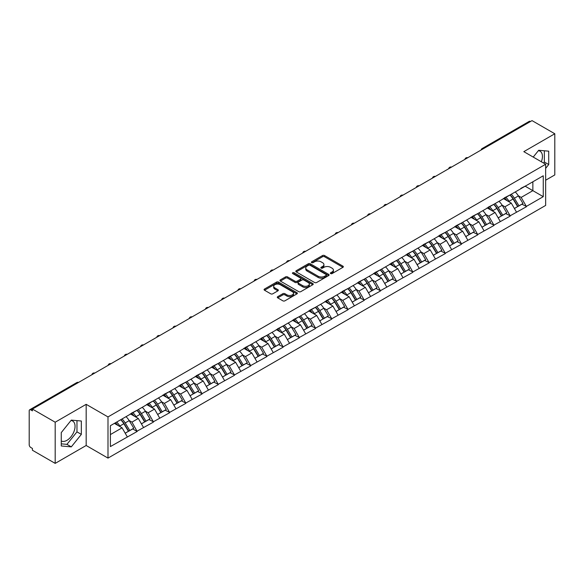 <?xml version="1.0" encoding="UTF-8"?>
<svg xmlns="http://www.w3.org/2000/svg" width="584" height="584" viewBox="0 0 584 584"><rect width="100%" height="100%" fill="white"/><g stroke="black" fill="none" stroke-linecap="round" stroke-linejoin="round"><path stroke-width="0.88" d="M330.646 273.589A1.007 0.584 0 0 0 332.077 273.589L342.918 267.333A1.445 0.832 0 0 0 343.341 266.742A1.445 0.832 0 0 0 342.918 266.151L324.551 255.551A1.445 0.832 0 0 0 322.514 255.551L311.666 261.807A1.007 0.584 0 0 0 311.374 262.223A1.007 0.584 0 0 0 311.666 262.632A1.007 0.584 0 0 0 313.097 262.632L314.499 261.822A4.621 2.664 0 0 1 321.032 261.822L322.565 262.705A4.621 2.664 0 0 1 323.916 264.596A4.621 2.664 0 0 1 322.565 266.479L321.156 267.289A1.007 0.584 0 0 0 320.864 267.698A1.007 0.584 0 0 0 321.156 268.114A1.007 0.584 0 0 0 322.587 268.114L323.989 267.304A4.621 2.664 0 0 1 330.522 267.304L332.055 268.187A4.621 2.664 0 0 1 333.406 270.071A4.621 2.664 0 0 1 332.055 271.954L330.646 272.764A1.007 0.584 0 0 0 330.354 273.181A1.007 0.584 0 0 0 330.646 273.589L330.646 272.764M61.269 440.942A11.468 6.621 120 0 0 66.934 440.336A11.468 6.621 120 0 0 74.431 430.233A11.468 6.621 120 0 0 72.671 421.042A11.468 6.621 120 0 0 70.978 420.524M538.36 150.679A11.468 6.621 -60 0 1 540.054 151.198A11.468 6.621 -60 0 1 541.339 161.761M277.714 296.672A1.445 0.832 0 0 0 277.291 297.256A1.445 0.832 0 0 0 277.714 297.847L282.868 300.826A1.445 0.832 0 0 0 284.912 300.826L296.949 293.869A1.445 0.832 0 0 0 297.373 293.285A1.445 0.832 0 0 0 296.949 292.693L278.583 282.087A1.445 0.832 0 0 0 276.546 282.087L264.501 289.043A1.445 0.832 0 0 0 264.077 289.627A1.445 0.832 0 0 0 264.501 290.219L270.728 293.81A1.445 0.832 0 0 0 272.764 293.81L277.918 290.839A1.445 0.832 0 0 0 278.342 290.248A1.445 0.832 0 0 0 277.918 289.657L274.83 287.875A3.862 2.226 0 0 1 273.706 286.299A3.862 2.226 0 0 1 276.086 284.24A3.862 2.226 0 0 1 280.291 284.729L292.387 291.708A3.862 2.226 0 0 1 293.511 293.285A3.862 2.226 0 0 1 291.131 295.343A3.862 2.226 0 0 1 286.926 294.862L284.912 293.694A1.445 0.832 0 0 0 282.868 293.694L277.714 296.672L277.714 297.847M86.169 404.325L55.188 422.21L32.419 409.063L532.031 120.618L554.8 133.758L523.819 151.65L545.653 164.25L107.996 416.925L86.169 404.325L86.169 445.497L107.996 458.104L107.996 416.925M314.601 282.503A1.445 0.832 0 0 0 316.645 282.503L328.683 275.553A1.445 0.832 0 0 0 329.106 274.962A1.445 0.832 0 0 0 328.683 274.37L310.316 263.771A1.445 0.832 0 0 0 308.279 263.771L296.234 270.721A1.445 0.832 0 0 0 295.811 271.312A1.445 0.832 0 0 0 296.234 271.896L314.601 282.503M293.117 273.808A1.007 0.584 0 0 1 294.146 273.954L294.146 272.75L312.82 283.532A1.445 0.832 0 0 1 313.243 284.123A1.445 0.832 0 0 1 312.82 284.715L300.775 291.664A1.445 0.832 0 0 1 298.738 291.664L280.371 281.057L280.371 279.882A1.445 0.832 0 0 0 279.948 280.466A1.445 0.832 0 0 0 280.371 281.057M280.371 279.882L285.525 276.904A1.445 0.832 0 0 1 287.562 276.904L295.015 281.203A1.445 0.832 0 0 0 297.052 281.203L300.468 279.232A1.445 0.832 0 0 0 300.891 278.641A1.445 0.832 0 0 0 300.468 278.057L292.715 273.575A1.007 0.584 0 0 1 292.416 273.166A1.007 0.584 0 0 1 293.044 272.626A1.007 0.584 0 0 1 294.146 272.75M107.996 458.104L545.653 205.422L545.653 164.25M120.749 419.706A9.848 5.687 -120 0 1 124.122 423.648L128.714 431.233L132.714 428.919L137.16 431.481L131.962 422.123L129.079 420.458M137.16 431.481L110.391 446.577L110.391 425.692L543.259 175.777L543.259 196.662L526.366 206.415L521.169 197.414L518.293 195.749M509.963 194.998A9.848 5.687 -120 0 1 513.336 198.94L517.928 206.524L521.928 204.21L526.366 206.415M526.366 206.773L510.153 215.773L504.956 206.773L502.072 205.108M493.743 204.363A9.848 5.687 -120 0 1 497.115 208.306L501.707 215.883L505.707 213.576L510.153 215.773M510.153 216.138L493.933 225.139L488.735 216.138L485.859 214.474M477.529 213.722A9.848 5.687 -120 0 1 480.902 217.664L485.494 225.249L489.494 222.935L493.933 225.139M493.933 225.497L477.719 234.505L472.522 225.497L469.638 223.84M461.309 223.088A9.848 5.687 -120 0 1 464.681 227.03L469.273 234.607L473.274 232.301L477.719 234.505M477.719 234.863L461.499 243.864L456.301 234.863L453.425 233.198M445.096 232.454A9.848 5.687 -120 0 1 448.468 236.396L453.06 243.973L457.06 241.659L461.499 243.864M461.499 244.229L445.285 253.23L440.088 244.229L437.204 242.564M428.875 241.812A9.848 5.687 -120 0 1 432.248 245.754L436.839 253.332L440.84 251.025L445.285 253.23M445.285 253.587L429.065 262.588L423.867 253.587L420.991 251.923M412.662 251.178A9.848 5.687 -120 0 1 416.034 255.12L420.626 262.698L424.626 260.391L429.065 262.588M429.065 262.953L412.851 271.954L407.654 262.953L404.77 261.289M396.441 260.537A9.848 5.687 -120 0 1 399.814 264.479L404.405 272.064L408.406 269.75L412.851 271.954M412.851 272.312L396.631 281.32L391.433 272.312L388.557 270.655M380.228 269.903A9.848 5.687 -120 0 1 383.6 273.845L388.192 281.422L392.192 279.115L396.631 281.32M396.631 281.678L380.418 290.679L375.22 281.678L372.337 280.013M364.007 279.262A9.848 5.687 -120 0 1 367.38 283.211L371.971 290.788L375.972 288.474L380.418 290.679M380.418 291.036L364.197 300.045L358.999 291.036L356.123 289.379M347.794 288.627A9.848 5.687 -120 0 1 351.166 292.569L355.751 300.147L359.759 297.84L364.197 300.045M364.197 300.402L347.984 309.403L342.779 300.402L339.903 298.738M331.573 297.993A9.848 5.687 -120 0 1 334.946 301.935L339.538 309.513L343.538 307.199L347.984 309.403M347.984 309.768L331.763 318.769L326.565 309.768L323.689 308.104M315.36 307.352A9.848 5.687 -120 0 1 318.733 311.294L323.317 318.879L327.325 316.564L331.763 318.769M331.763 319.127L315.543 328.128L310.345 319.127L307.469 317.462M299.139 316.718A9.848 5.687 -120 0 1 302.512 320.66L307.104 328.237L311.104 325.93L315.543 328.128M315.543 328.493L299.329 337.494L294.132 328.493L291.248 326.828M282.926 326.076A9.848 5.687 -120 0 1 286.299 330.018L290.883 337.603L294.891 335.289L299.329 337.494M299.329 337.851L283.109 346.859L277.911 337.851L275.035 336.194M266.706 335.442A9.848 5.687 -120 0 1 270.078 339.384L274.67 346.962L278.67 344.655L283.109 346.859M283.109 347.217L266.895 356.218L261.698 347.217L258.814 345.553M250.492 344.808A9.848 5.687 -120 0 1 253.865 348.75L258.449 356.328L262.457 354.013L266.895 356.218M266.895 356.583L250.675 365.584L245.477 356.583L242.601 354.919M234.272 354.167A9.848 5.687 -120 0 1 237.644 358.109L242.236 365.686L246.236 363.379L250.675 365.584M250.675 365.942L234.461 374.943L229.264 365.942L226.38 364.277M218.058 363.533A9.848 5.687 -120 0 1 221.424 367.475L226.015 375.052L230.023 372.745L234.461 374.943M234.461 375.308L218.241 384.309L213.043 375.308L210.167 373.643M201.838 372.891A9.848 5.687 -120 0 1 205.21 376.833L209.802 384.418L213.802 382.104L218.241 384.309M218.241 384.666L202.028 393.674L196.83 384.666L193.946 383.009M185.624 382.257A9.848 5.687 -120 0 1 188.99 386.199L193.581 393.777L197.589 391.47L202.028 393.674M202.028 394.032L185.807 403.033L180.609 394.032L177.733 392.368M169.404 391.616A9.848 5.687 -120 0 1 172.776 395.558L177.368 403.142L181.368 400.828L185.807 403.033M185.807 403.391L169.594 412.399L164.396 403.391L161.512 401.734M153.183 400.982A9.848 5.687 -120 0 1 156.556 404.924L161.148 412.501L165.155 410.194L169.594 412.399M169.594 412.757L153.373 421.757L148.175 412.757L145.299 411.092M136.97 410.348A9.848 5.687 -120 0 1 140.343 414.29L144.934 421.867L148.935 419.553L153.373 421.757M153.373 422.123L137.16 431.123M131.648 413.056L137.16 410.238M131.962 422.123L138.298 418.458L130.298 413.837M143.496 427.459L138.298 418.458M147.869 403.697L153.373 400.872M148.175 412.757L154.519 409.099L146.511 404.471M159.717 418.1L154.519 409.099M164.082 394.331L169.594 391.514M164.396 403.391L170.732 399.733L162.732 395.113M175.93 408.734L170.732 399.733M180.303 384.966L185.807 382.148M180.609 394.032L186.953 390.368L178.945 385.747M192.151 399.376L186.953 390.368M196.516 375.607L202.028 372.782M196.83 384.666L203.166 381.009L195.166 376.388M208.371 390.01L203.166 381.009M212.737 366.241L218.241 363.423M213.043 375.308L219.387 371.643L211.379 367.022M224.584 380.644L219.387 371.643M228.95 356.882L234.461 354.057M229.264 365.942L235.607 362.284L227.599 357.663M240.805 371.285L235.607 362.284M245.171 347.517L250.675 344.699M245.477 356.583L251.821 352.918L243.813 348.298M257.018 361.919L251.821 352.918M261.384 338.151L266.895 335.333M261.698 347.217L268.041 343.553L260.033 338.932M273.239 352.561L268.041 343.553M277.604 328.792L283.109 325.967M277.911 337.851L284.255 334.194L276.254 329.573M289.452 343.195L284.255 334.194M293.818 319.426L299.329 316.608M294.132 328.493L300.475 324.828L292.467 320.207M305.673 333.836L300.475 324.828M310.038 310.067L315.543 307.242M310.345 319.127L316.689 315.469L308.688 310.849M321.886 324.47L316.689 315.469M326.252 300.702L331.763 297.884M326.565 309.768L332.909 306.104L324.901 301.483M338.107 315.104L332.909 306.104M342.472 291.343L347.984 288.518M342.779 300.402L349.123 296.745L341.122 292.117M354.32 305.746L349.123 296.745M358.685 281.977L364.197 279.159M358.999 291.036L365.343 287.379L357.335 282.758M370.541 296.38L365.343 287.379M374.906 272.611L380.418 269.793M375.22 281.678L381.556 278.013L373.556 273.392M386.754 287.021L381.556 278.013M391.119 263.253L396.631 260.428M391.433 272.312L397.777 268.655L389.769 264.034M402.975 277.656L397.777 268.655M407.34 253.887L412.851 251.069M407.654 262.953L413.99 259.289L405.989 254.668M419.188 268.29L413.99 259.289M423.553 244.528L429.065 241.703M423.867 253.587L430.211 249.93L422.203 245.309M435.409 258.931L430.211 249.93M439.774 235.162L445.285 232.344M440.088 244.229L446.424 240.564L438.423 235.943M451.622 249.565L446.424 240.564M455.987 225.796L461.499 222.978M456.301 234.863L462.645 231.198L454.637 226.577M467.842 240.207L462.645 231.198M472.208 216.438L477.719 213.613M472.522 225.497L478.858 221.84L470.857 217.219M484.056 230.841L478.858 221.84M488.421 207.072L493.933 204.254M488.735 216.138L495.079 212.474L487.071 207.853M500.276 221.482L495.079 212.474M504.642 197.713L510.153 194.888M504.956 206.773L511.292 203.115L503.291 198.494M516.49 212.116L511.292 203.115M530.476 121.516L483.384 148.708M482.72 149.088A2.205 1.27 120 0 1 483.282 148.643A2.205 1.27 60 0 0 482.172 148.54L529.265 121.348A2.205 1.27 60 0 1 530.367 121.457M520.855 188.347L526.366 185.53M521.169 197.414L532.864 190.661L532.864 181.777L543.259 175.777M525.169 186.216L543.259 196.662M545.653 180.215L554.8 174.937L554.8 133.758M55.188 422.21L55.188 463.382L32.419 450.242L32.419 448.439L30.762 447.475A2.205 1.27 -120 0 1 29.2 444.774L29.2 410.808A2.205 1.27 -120 0 1 29.66 409.793A2.205 1.27 -120 0 1 30.762 409.902L32.419 410.866L32.419 409.063M55.188 463.382L86.169 445.497M110.391 434.576L122.085 427.824L114.391 423.378M127.283 436.825L122.085 427.824M513.11 199.115L513.621 199.414M496.889 208.481L497.407 208.78M480.676 217.847L481.187 218.139M464.455 227.205L464.974 227.504M448.242 236.571L448.753 236.863M432.021 245.93L432.54 246.229M415.801 255.296L416.319 255.595M399.587 264.654L400.098 264.953M383.367 274.02L383.885 274.319M367.154 283.386L367.664 283.678M350.933 292.745L351.451 293.044M334.72 302.111L335.231 302.41M318.499 311.469L319.017 311.768M302.286 320.835L302.797 321.134M286.065 330.201L286.583 330.493M269.852 339.559L270.363 339.859M253.631 348.925L254.149 349.217M237.418 358.284L237.929 358.583M221.197 367.65L221.716 367.949M204.984 377.009L205.495 377.308M188.763 386.374L189.282 386.674M172.55 395.74L173.061 396.032M156.329 405.099L156.848 405.398M140.116 414.465L140.627 414.764M123.896 423.823L124.414 424.123M545.653 168.36L548.719 164.549L548.719 151.168L538.689 150.278L533.221 157.074M81.337 421.013L71.299 420.115L61.269 432.598L61.269 445.972L71.299 446.869L81.337 434.386L81.337 421.013M331.055 273.735L332.055 273.159A4.621 2.664 0 0 0 333.406 271.275L333.406 270.071M323.916 264.596L323.916 265.793A4.621 2.664 0 0 1 322.565 267.676L321.565 268.253M342.918 266.151L342.918 267.333L324.551 256.748A1.445 0.832 0 0 0 322.514 256.748L312.075 262.778M328.668 275.56L310.316 264.968A1.445 0.832 0 0 0 308.279 264.968L296.256 271.91M326.135 275.371A1.007 0.584 0 0 0 326.427 274.962A1.007 0.584 0 0 0 326.135 274.546L310.009 265.238A1.007 0.584 0 0 0 308.586 265.238L307.104 266.092A4.621 2.664 0 0 0 305.753 267.983A4.621 2.664 0 0 0 307.104 269.866L318.127 276.225A4.621 2.664 0 0 0 324.653 276.225L326.135 275.371L326.135 276.575A1.007 0.584 0 0 0 326.427 276.159L326.427 274.962M305.753 267.983L305.753 269.18A4.621 2.664 0 0 0 307.104 271.064L307.104 269.866M326.135 276.575L324.653 277.429A4.621 2.664 0 0 1 318.127 277.429L307.104 271.064M280.386 281.072L285.525 278.108L285.525 276.904M300.891 278.641L300.891 279.846A1.445 0.832 0 0 1 300.468 280.429L297.052 282.408A1.445 0.832 0 0 1 295.015 282.408L287.562 278.108A1.445 0.832 0 0 0 285.525 278.108M294.146 273.954L312.798 284.722M302.738 285.671A3.862 2.226 0 0 0 306.95 286.153A3.862 2.226 0 0 0 309.33 284.094A3.862 2.226 0 0 0 308.199 282.517L303.943 280.057A1.445 0.832 0 0 0 301.899 280.057L298.482 282.028A1.445 0.832 0 0 0 298.059 282.619A1.445 0.832 0 0 0 298.482 283.211L302.738 285.671L302.738 286.868A3.862 2.226 0 0 0 306.95 287.35A3.862 2.226 0 0 0 309.33 285.291L309.33 284.094M298.059 282.619L298.059 283.817A1.445 0.832 0 0 0 298.482 284.408L298.482 283.211M302.738 286.868L298.482 284.408M293.511 293.285L293.511 294.482A3.862 2.226 0 0 1 291.131 296.541A3.862 2.226 0 0 1 286.926 296.059L284.912 294.898A1.445 0.832 0 0 0 282.868 294.898L277.736 297.862M273.706 286.299L273.706 287.503A3.862 2.226 0 0 0 274.83 289.08L274.83 287.875M277.918 289.657L277.918 290.839L274.83 289.08M296.928 293.883L278.583 283.291A1.445 0.832 0 0 0 276.546 283.291L264.523 290.233M543.543 163.031L544.354 162.023L544.354 150.781M544.354 162.023L548.719 164.549M61.269 443.84L66.934 444.351L76.971 431.868L76.971 420.626M76.971 431.868L81.337 434.386M66.934 444.351L71.299 446.869M515.241 191.953A12.052 6.957 60 0 1 518.402 195.925L514.394 198.239A12.052 6.957 -120 0 0 511.241 194.26M514.394 198.239L518.986 205.816L522.987 203.502L518.402 195.925M517.928 206.524L518.986 205.816M521.928 204.21L522.987 203.502M504.342 197.881A9.848 5.687 60 0 1 507.065 200.67M505.883 197.356A12.052 6.957 60 0 1 509.044 201.327L509.496 202.071M514.431 208.539L517.636 206.597L513.044 199.013A12.052 6.957 -120 0 0 509.883 195.041M517.636 206.597L514.387 208.473M499.021 201.312A12.052 6.957 60 0 1 502.182 205.291L498.181 207.597A12.052 6.957 -120 0 0 495.02 203.626M498.181 207.597L502.773 215.182L506.773 212.868L502.182 205.291M501.707 215.883L502.773 215.182M505.707 213.576L506.773 212.868M488.129 207.247A9.848 5.687 60 0 1 490.845 210.036M489.669 206.714A12.052 6.957 60 0 1 492.823 210.693L493.276 211.437M498.21 217.905L501.415 215.956L496.831 208.378A12.052 6.957 -120 0 0 493.67 204.407M501.415 215.956L498.174 217.832M482.807 210.678A12.052 6.957 60 0 1 485.968 214.649L481.961 216.963A12.052 6.957 -120 0 0 478.8 212.992M481.961 216.963L486.552 224.541L490.553 222.234L485.968 214.649M485.494 225.249L486.552 224.541M489.494 222.935L490.553 222.234M471.909 216.606A9.848 5.687 60 0 1 474.624 219.394M473.449 216.08A12.052 6.957 60 0 1 476.61 220.051L477.062 220.803M481.997 227.264L485.202 225.322L480.61 217.744A12.052 6.957 -120 0 0 477.449 213.766M485.202 225.322L481.953 227.198M466.587 220.044A12.052 6.957 60 0 1 469.748 224.015L465.747 226.322A12.052 6.957 -120 0 0 462.586 222.351M465.747 226.322L470.339 233.907L474.339 231.593L469.748 224.015M469.273 234.607L470.339 233.907M473.274 232.301L474.339 231.593M455.695 225.971A9.848 5.687 60 0 1 458.411 228.76M457.236 225.446A12.052 6.957 60 0 1 460.389 229.417L460.842 230.162M465.776 236.629L468.981 234.688L464.397 227.103A12.052 6.957 -120 0 0 461.236 223.132M468.981 234.688L465.74 236.556M450.374 229.403A12.052 6.957 60 0 1 453.527 233.374L449.527 235.688A12.052 6.957 -120 0 0 446.366 231.717M449.527 235.688L454.118 243.265L458.119 240.958L453.527 233.374M453.06 243.973L454.118 243.265M457.06 241.659L458.119 240.958M439.475 235.337A9.848 5.687 60 0 1 442.19 238.119M441.015 234.804A12.052 6.957 60 0 1 444.176 238.776L444.628 239.528M449.563 245.995L452.768 244.046L448.176 236.469A12.052 6.957 -120 0 0 445.015 232.498M452.768 244.046L449.519 245.922M434.153 238.768A12.052 6.957 60 0 1 437.314 242.74L433.313 245.054A12.052 6.957 -120 0 0 430.152 241.075M433.313 245.054L437.905 252.631L441.906 250.317L437.314 242.74M436.839 253.332L437.905 252.631M440.84 251.025L441.906 250.317M423.261 244.696A9.848 5.687 60 0 1 425.977 247.485M424.802 244.17A12.052 6.957 60 0 1 427.955 248.142L428.408 248.886M433.343 255.354L436.547 253.412L431.963 245.827A12.052 6.957 -120 0 0 428.802 241.856M436.547 253.412L433.306 255.288M417.94 248.127A12.052 6.957 60 0 1 421.093 252.106L417.093 254.412A12.052 6.957 -120 0 0 413.932 250.441M417.093 254.412L421.684 261.99L425.685 259.683L421.093 252.106M420.626 262.698L421.684 261.99M424.626 260.391L425.685 259.683M407.041 254.062A9.848 5.687 60 0 1 409.756 256.843M408.581 253.529A12.052 6.957 60 0 1 411.742 257.507L412.194 258.252M417.122 264.72L420.334 262.771L415.742 255.193A12.052 6.957 -120 0 0 412.581 251.222M420.334 262.771L417.086 264.647M401.719 257.493A12.052 6.957 60 0 1 404.88 261.464L400.879 263.778A12.052 6.957 -120 0 0 397.719 259.8M400.879 263.778L405.471 271.356L409.472 269.041L404.88 261.464M404.405 272.064L405.471 271.356M408.406 269.75L409.472 269.041M390.827 263.421A9.848 5.687 60 0 1 393.543 266.209M392.36 262.895A12.052 6.957 60 0 1 395.521 266.866L395.974 267.611M400.909 274.078L404.113 272.137L399.529 264.559A12.052 6.957 -120 0 0 396.368 260.581M404.113 272.137L400.865 274.013M385.506 266.859A12.052 6.957 60 0 1 388.659 270.83L384.659 273.137A12.052 6.957 -120 0 0 381.498 269.166M384.659 273.137L389.251 280.721L393.251 278.407L388.659 270.83M388.192 281.422L389.251 280.721M392.192 279.115L393.251 278.407M374.607 272.786A9.848 5.687 60 0 1 377.322 275.575M376.147 272.253A12.052 6.957 60 0 1 379.308 276.232L379.761 276.977M384.688 283.444L387.9 281.495L383.308 273.918A12.052 6.957 -120 0 0 380.147 269.947M387.9 281.495L384.652 283.371M369.285 276.217A12.052 6.957 60 0 1 372.446 280.189L368.446 282.503A12.052 6.957 -120 0 0 365.285 278.531M368.446 282.503L373.03 290.08L377.038 287.773L372.446 280.189M371.971 290.788L373.03 290.08M375.972 288.474L377.038 287.773M358.393 282.145A9.848 5.687 60 0 1 361.109 284.934M359.926 281.619A12.052 6.957 60 0 1 363.087 285.591L363.54 286.342M368.475 292.803L371.679 290.861L367.088 283.284A12.052 6.957 -120 0 0 363.934 279.313M371.679 290.861L368.431 292.737M353.072 285.583A12.052 6.957 60 0 1 356.225 289.554L352.225 291.861A12.052 6.957 -120 0 0 349.064 287.89M352.225 291.861L356.817 299.446L360.817 297.132L356.225 289.554M355.751 300.147L356.817 299.446M359.759 297.84L360.817 297.132M342.173 291.511A9.848 5.687 60 0 1 344.888 294.299M343.713 290.985A12.052 6.957 60 0 1 346.874 294.957L347.327 295.701M352.254 302.169L355.466 300.227L350.874 292.642A12.052 6.957 -120 0 0 347.714 288.671M355.466 300.227L352.218 302.103M336.851 294.942A12.052 6.957 60 0 1 340.012 298.913L336.012 301.227A12.052 6.957 -120 0 0 332.851 297.256M336.012 301.227L340.596 308.805L344.604 306.498L340.012 298.913M339.538 309.513L340.596 308.805M343.538 307.199L344.604 306.498M325.96 300.877A9.848 5.687 60 0 1 328.675 303.658M327.493 300.344A12.052 6.957 60 0 1 330.654 304.315L331.106 305.067M336.041 311.535L339.246 309.586L334.654 302.008A12.052 6.957 -120 0 0 331.5 298.037M339.246 309.586L335.997 311.462M320.638 304.308A12.052 6.957 60 0 1 323.791 308.279L319.791 310.593A12.052 6.957 -120 0 0 316.63 306.615M319.791 310.593L324.383 318.171L328.383 315.856L323.791 308.279M323.317 318.879L324.383 318.171M327.325 316.564L328.383 315.856M309.739 310.235A9.848 5.687 60 0 1 312.455 313.024M311.279 309.71A12.052 6.957 60 0 1 314.44 313.681L314.893 314.426M319.82 320.893L323.032 318.952L318.441 311.367A12.052 6.957 -120 0 0 315.28 307.396M323.032 318.952L319.784 320.828M304.417 313.666A12.052 6.957 60 0 1 307.578 317.645L303.578 319.952A12.052 6.957 -120 0 0 300.417 315.981M303.578 319.952L308.162 327.536L312.17 325.222L307.578 317.645M307.104 328.237L308.162 327.536M311.104 325.93L312.17 325.222M293.526 319.601A9.848 5.687 60 0 1 296.241 322.39M295.059 319.068A12.052 6.957 60 0 1 298.22 323.047L298.672 323.791M303.607 330.259L306.812 328.31L302.22 320.733A12.052 6.957 -120 0 0 299.066 316.762M306.812 328.31L303.563 330.186M288.197 323.032A12.052 6.957 60 0 1 291.358 327.003L287.357 329.318A12.052 6.957 -120 0 0 284.196 325.346M287.357 329.318L291.949 336.895L295.949 334.588L291.358 327.003M290.883 337.603L291.949 336.895M294.891 335.289L295.949 334.588M277.305 328.96A9.848 5.687 60 0 1 280.021 331.748M278.845 328.434A12.052 6.957 60 0 1 282.006 332.406L282.459 333.157M287.386 339.618L290.598 337.676L286.007 330.099A12.052 6.957 -120 0 0 282.846 326.12M290.598 337.676L287.35 339.552M271.983 332.398A12.052 6.957 60 0 1 275.144 336.369L271.137 338.676A12.052 6.957 -120 0 0 267.983 334.705M271.137 338.676L275.728 346.261L279.736 343.947L275.144 336.369M274.67 346.962L275.728 346.261M278.67 344.655L279.736 343.947M261.092 338.326A9.848 5.687 60 0 1 263.807 341.114M262.625 337.8A12.052 6.957 60 0 1 265.786 341.771L266.238 342.516M271.173 348.984L274.378 347.042L269.786 339.457A12.052 6.957 -120 0 0 266.632 335.486M274.378 347.042L271.129 348.911M255.763 341.757A12.052 6.957 60 0 1 258.924 345.728L254.923 348.042A12.052 6.957 -120 0 0 251.762 344.071M254.923 348.042L259.515 355.619L263.515 353.313L258.924 345.728M258.449 356.328L259.515 355.619M262.457 354.013L263.515 353.313M244.871 347.684A9.848 5.687 60 0 1 247.587 350.473M246.411 347.159A12.052 6.957 60 0 1 249.572 351.13L250.025 351.882M254.952 358.342L258.164 356.401L253.573 348.823A12.052 6.957 -120 0 0 250.412 344.852M258.164 356.401L254.916 358.277M239.549 351.123A12.052 6.957 60 0 1 242.71 355.094L238.703 357.408A12.052 6.957 -120 0 0 235.549 353.429M238.703 357.408L243.294 364.985L247.302 362.671L242.71 355.094M242.236 365.686L243.294 364.985M246.236 363.379L247.302 362.671M228.658 357.05A9.848 5.687 60 0 1 231.373 359.839M230.191 356.525A12.052 6.957 60 0 1 233.352 360.496L233.804 361.24M238.739 367.708L241.944 365.767L237.352 358.182A12.052 6.957 -120 0 0 234.199 354.211M241.944 365.767L238.695 367.643M223.329 360.481A12.052 6.957 60 0 1 226.49 364.46L222.489 366.767A12.052 6.957 -120 0 0 219.328 362.795M222.489 366.767L227.081 374.344L231.082 372.037L226.49 364.46M226.015 375.052L227.081 374.344M230.023 372.745L231.082 372.037M212.437 366.416A9.848 5.687 60 0 1 215.153 369.197M213.978 365.883A12.052 6.957 60 0 1 217.138 369.862L217.591 370.606M222.519 377.074L225.731 375.125L221.139 367.548A12.052 6.957 -120 0 0 217.978 363.577M225.731 375.125L222.482 377.001M207.116 369.847A12.052 6.957 60 0 1 210.276 373.818L206.269 376.132A12.052 6.957 -120 0 0 203.115 372.154M206.269 376.132L210.861 383.71L214.868 381.396L210.276 373.818M209.802 384.418L210.861 383.71M213.802 382.104L214.868 381.396M196.217 375.775A9.848 5.687 60 0 1 198.94 378.563M197.757 375.249A12.052 6.957 60 0 1 200.918 379.22L201.371 379.965M206.305 386.433L209.51 384.491L204.918 376.914A12.052 6.957 -120 0 0 201.765 372.935M209.51 384.491L206.262 386.367M190.895 379.206A12.052 6.957 60 0 1 194.056 383.184L190.056 385.491A12.052 6.957 -120 0 0 186.895 381.52M190.056 385.491L194.647 393.076L198.648 390.762L194.056 383.184M193.581 393.777L194.647 393.076M197.589 391.47L198.648 390.762M180.003 385.141A9.848 5.687 60 0 1 182.719 387.929M181.544 384.608A12.052 6.957 60 0 1 184.705 388.586L185.157 389.331M190.085 395.799L193.297 393.85L188.705 386.272A12.052 6.957 -120 0 0 185.544 382.301M193.297 393.85L190.048 395.726M174.682 388.572A12.052 6.957 60 0 1 177.843 392.543L173.835 394.857A12.052 6.957 -120 0 0 170.681 390.886M173.835 394.857L178.427 402.434L182.434 400.128L177.843 392.543M177.368 403.142L178.427 402.434M181.368 400.828L182.434 400.128M163.783 394.499A9.848 5.687 60 0 1 166.506 397.288M165.323 393.974A12.052 6.957 60 0 1 168.484 397.945L168.937 398.697M173.871 405.157L177.076 403.216L172.484 395.638A12.052 6.957 -120 0 0 169.323 391.66M177.076 403.216L173.828 405.092M158.461 397.938A12.052 6.957 60 0 1 161.622 401.909L157.622 404.216A12.052 6.957 -120 0 0 154.461 400.244M157.622 404.216L162.213 411.8L166.214 409.486L161.622 401.909M161.148 412.501L162.213 411.8M165.155 410.194L166.214 409.486M147.57 403.865A9.848 5.687 60 0 1 150.285 406.654M149.11 403.34A12.052 6.957 60 0 1 152.263 407.311L152.716 408.055M157.651 414.523L160.863 412.581L156.271 404.997A12.052 6.957 -120 0 0 153.11 401.026M160.863 412.581L157.614 414.45M142.248 407.296A12.052 6.957 60 0 1 145.409 411.267L141.401 413.581A12.052 6.957 -120 0 0 138.247 409.61M141.401 413.581L145.993 421.159L149.993 418.852L145.409 411.267M144.934 421.867L145.993 421.159M148.935 419.553L149.993 418.852M131.349 413.231A9.848 5.687 60 0 1 134.072 416.012M132.889 412.698A12.052 6.957 60 0 1 136.05 416.669L136.503 417.421M141.438 423.889L144.642 421.94L140.05 414.363A12.052 6.957 -120 0 0 136.89 410.391M144.642 421.94L141.394 423.816M126.027 416.662A12.052 6.957 60 0 1 129.188 420.633L125.188 422.947A12.052 6.957 -120 0 0 122.027 418.969M125.188 422.947L129.779 430.525L133.78 428.211L129.188 420.633M128.714 431.233L129.779 430.525M132.714 428.919L133.78 428.211M115.398 422.801A9.848 5.687 60 0 1 117.851 425.378M116.676 422.064A12.052 6.957 60 0 1 119.829 426.035L120.282 426.78M125.217 433.248L128.429 431.306L123.837 423.721A12.052 6.957 -120 0 0 120.676 419.75M128.429 431.306L125.18 433.182M77.957 382.776L30.762 409.902M78.409 382.513A2.205 1.27 -60 0 0 77.855 382.717A2.205 1.27 -120 0 0 76.752 382.608L29.66 409.793M466.499 158.454A2.205 1.27 120 0 1 467.061 158.008A2.205 1.27 -60 0 1 467.623 157.804M450.286 167.812A2.205 1.27 120 0 1 450.841 167.374A2.205 1.27 -60 0 1 451.403 167.17M434.065 177.178A2.205 1.27 120 0 1 434.627 176.733A2.205 1.27 -60 0 1 435.189 176.529M417.852 186.544A2.205 1.27 120 0 1 418.407 186.099A2.205 1.27 -60 0 1 418.969 185.894M401.631 195.903A2.205 1.27 120 0 1 402.194 195.457A2.205 1.27 -60 0 1 402.756 195.26M385.418 205.269A2.205 1.27 120 0 1 385.973 204.823A2.205 1.27 -60 0 1 386.535 204.619M369.197 214.627A2.205 1.27 120 0 1 369.76 214.189A2.205 1.27 -60 0 1 370.322 213.985M352.984 223.993A2.205 1.27 120 0 1 353.539 223.548A2.205 1.27 -60 0 1 354.101 223.343M336.764 233.352A2.205 1.27 120 0 1 337.326 232.914A2.205 1.27 -60 0 1 337.888 232.709M320.55 242.718A2.205 1.27 120 0 1 321.105 242.272A2.205 1.27 -60 0 1 321.667 242.068M304.33 252.084A2.205 1.27 120 0 1 304.892 251.638A2.205 1.27 -60 0 1 305.454 251.434M288.116 261.442A2.205 1.27 120 0 1 288.671 260.997A2.205 1.27 -60 0 1 289.233 260.8M271.896 270.808A2.205 1.27 120 0 1 272.458 270.363A2.205 1.27 -60 0 1 273.013 270.158M255.683 280.167A2.205 1.27 120 0 1 256.237 279.729A2.205 1.27 -60 0 1 256.799 279.524M239.462 289.533A2.205 1.27 120 0 1 240.024 289.087A2.205 1.27 -60 0 1 240.579 288.883M223.249 298.899A2.205 1.27 120 0 1 223.803 298.453A2.205 1.27 -60 0 1 224.365 298.249M207.028 308.257A2.205 1.27 120 0 1 207.59 307.812A2.205 1.27 -60 0 1 208.145 307.615M190.815 317.623A2.205 1.27 120 0 1 191.369 317.178A2.205 1.27 -60 0 1 191.932 316.973M174.594 326.982A2.205 1.27 120 0 1 175.156 326.544A2.205 1.27 -60 0 1 175.711 326.339M158.373 336.347A2.205 1.27 120 0 1 158.936 335.902A2.205 1.27 -60 0 1 159.498 335.698M142.16 345.706A2.205 1.27 120 0 1 142.722 345.268A2.205 1.27 -60 0 1 143.277 345.064M125.94 355.072A2.205 1.27 120 0 1 126.502 354.627A2.205 1.27 -60 0 1 127.064 354.422M109.726 364.438A2.205 1.27 120 0 1 110.288 363.993A2.205 1.27 -60 0 1 110.843 363.788M93.506 373.796A2.205 1.27 120 0 1 94.068 373.351A2.205 1.27 -60 0 1 94.63 373.154M332.055 273.159L332.055 271.954M321.156 268.114L321.156 267.289M322.565 267.676L322.565 266.479M311.666 262.632L311.666 261.807M322.514 256.748L322.514 255.551M324.551 256.748L324.551 255.551M296.234 271.896L296.234 270.721M308.279 264.968L308.279 263.771M310.316 264.968L310.316 263.771M328.683 275.553L328.683 274.37M318.127 277.429L318.127 276.225M324.653 277.429L324.653 276.225M287.562 278.108L287.562 276.904M295.015 282.408L295.015 281.203M297.052 282.408L297.052 281.203M300.468 280.429L300.468 279.232M312.82 284.715L312.82 283.532M282.868 294.898L282.868 293.694M284.912 294.898L284.912 293.694M286.926 296.059L286.926 294.862M264.501 290.219L264.501 289.043M276.546 283.291L276.546 282.087M278.583 283.291L278.583 282.087M296.949 293.869L296.949 292.693M513.044 199.013L509.044 201.327M496.831 208.378L492.823 210.693M480.61 217.744L476.61 220.051M464.397 227.103L460.389 229.417M448.176 236.469L444.176 238.776M431.963 245.827L427.955 248.142M415.742 255.193L411.742 257.507M399.529 264.559L395.521 266.866M383.308 273.918L379.308 276.232M367.088 283.284L363.087 285.591M350.874 292.642L346.874 294.957M334.654 302.008L330.654 304.315M318.441 311.367L314.44 313.681M302.22 320.733L298.22 323.047M286.007 330.099L282.006 332.406M269.786 339.457L265.786 341.771M253.573 348.823L249.572 351.13M237.352 358.182L233.352 360.496M221.139 367.548L217.138 369.862M204.918 376.914L200.918 379.22M188.705 386.272L184.705 388.586M172.484 395.638L168.484 397.945M156.271 404.997L152.263 407.311M140.05 414.363L136.05 416.669M123.837 423.721L119.829 426.035M482.172 148.54A2.205 2.205 0 0 0 481.114 150.015M467.769 157.724A2.205 2.205 0 0 0 464.901 159.381M451.549 167.082A2.205 2.205 0 0 0 448.68 168.739M435.336 176.448A2.205 2.205 0 0 0 432.467 178.105M419.115 185.807A2.205 2.205 0 0 0 416.246 187.464M402.902 195.173A2.205 2.205 0 0 0 400.033 196.83M386.681 204.531A2.205 2.205 0 0 0 383.812 206.188M370.468 213.897A2.205 2.205 0 0 0 367.599 215.554M354.247 223.263A2.205 2.205 0 0 0 351.378 224.92M338.034 232.622A2.205 2.205 0 0 0 335.165 234.279M321.813 241.988A2.205 2.205 0 0 0 318.944 243.645M305.6 251.346A2.205 2.205 0 0 0 302.731 253.003M289.379 260.712A2.205 2.205 0 0 0 286.51 262.369M273.166 270.078A2.205 2.205 0 0 0 270.297 271.735M256.945 279.437A2.205 2.205 0 0 0 254.077 281.094M240.732 288.803A2.205 2.205 0 0 0 237.863 290.46M224.512 298.161A2.205 2.205 0 0 0 221.643 299.818M208.298 307.527A2.205 2.205 0 0 0 205.422 309.184M192.078 316.886A2.205 2.205 0 0 0 189.209 318.543M175.864 326.252A2.205 2.205 0 0 0 172.988 327.909M159.644 335.618A2.205 2.205 0 0 0 156.775 337.275M143.423 344.976A2.205 2.205 0 0 0 140.554 346.633M127.21 354.342A2.205 2.205 0 0 0 124.341 355.999M110.989 363.701A2.205 2.205 0 0 0 108.12 365.358M94.776 373.067A2.205 2.205 0 0 0 91.907 374.724M78.555 382.432A2.205 2.205 0 0 0 76.752 382.608"/></g></svg>
